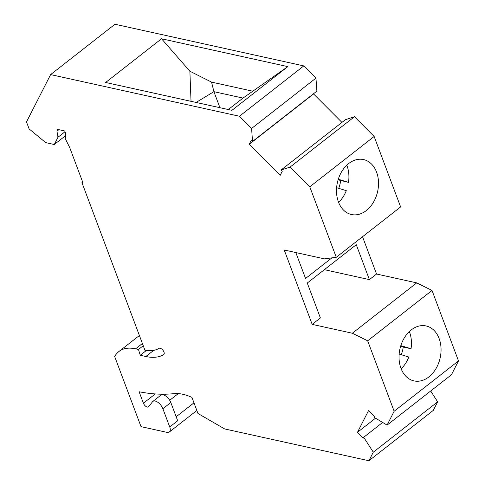 <?xml version="1.0" encoding="UTF-8"?>
<svg xmlns="http://www.w3.org/2000/svg" width="485" height="485" viewBox="0 0 485 485"><rect width="100%" height="100%" fill="white"/><g stroke="black" fill="none" stroke-linecap="round" stroke-linejoin="round"><path stroke-width="0.73" d="M143.245 345.738L138.461 349.479L135.57 348.842A54.696 27.845 52 0 0 119.031 351.431A54.696 27.845 52 0 0 118.589 351.795A74.229 37.788 52 0 0 114.618 356.39L141.02 426.636L166.992 432.365A7.815 3.977 52 0 0 169.356 431.996A7.815 3.977 52 0 0 169.738 426.988L162.875 408.728A7.815 3.977 52 0 0 158.068 402.447A7.815 3.977 52 0 0 152.866 401.428A7.815 3.977 52 0 0 152.52 401.774L148.598 406.709A3.904 1.988 52 0 1 148.422 406.879A3.904 1.988 52 0 1 145.821 406.369A3.904 1.988 52 0 1 143.421 403.229L139.11 391.759A250.824 127.682 52 0 0 173.842 393.65A58.606 29.834 52 0 1 191.933 397.403L197.983 413.505L224.652 428.928L368.921 460.75L373.286 452.19L363.708 437.276L363.271 438.137L357.469 432.317L375.536 418.185M362.531 236.735L376.542 274.019L416.724 282.882L432.02 290.454L458.507 360.913L394.141 411.262L387.085 425.109L373.929 417.221L374.371 416.36L368.57 410.54L357.469 432.317M394.141 411.262L367.66 340.803L352.359 333.237L312.182 324.374L320.391 317.948L307.272 283.04L356.269 244.707L369.394 279.615L376.542 274.019M336.269 257.28L309.782 186.816L290.097 167.07L281.027 170.053L345.393 119.704L354.462 116.721L374.141 136.467L400.628 206.931L336.269 257.28L324.41 258.857L284.222 249.993L312.182 324.374M281.027 170.053L282.252 171.284L280.172 175.364L249.217 144.318L251.297 140.232L252.521 141.462L251.6 128.458L239.432 116.248L50.622 74.599L26.493 121.935L29.118 128.913L45.705 142.626L54.271 144.518L57.982 137.243L56.945 131.186L57.127 129.289L64.729 130.968L65.778 133.751L65.281 138.668L69.701 147.537L82.977 182.863L81.941 182.633L144.948 350.273A57.042 29.039 52 0 0 159.068 348.351A3.904 1.988 52 0 1 163.015 350.376A3.904 1.988 52 0 1 163.778 354.577A3.904 1.988 52 0 1 163.669 354.65A64.857 33.016 52 0 1 145.858 356.499L153.745 350.328M138.461 349.479L140.256 355.262L145.858 356.499M252.521 141.462L316.887 91.113L315.965 78.109L303.792 65.899L114.981 24.25L50.622 74.599M341.937 122.408L313.577 93.963L313.807 93.52M458.507 360.913L451.45 374.759L387.085 425.109M430.692 391.001L437.646 401.841L433.281 410.401L368.921 460.75M295.808 252.546L305.556 278.475L331.904 257.862M416.724 282.882L352.359 333.237M369.394 279.615L324.35 269.678M432.02 290.454L367.66 340.803M374.141 136.467L309.782 186.816M354.462 116.721L290.097 167.07M169.738 426.988L177.68 420.768L170.817 402.514A7.815 3.977 52 0 0 166.015 396.227A7.815 3.977 52 0 0 160.808 395.214L152.866 401.428M140.256 355.262L146.361 350.485M56.945 131.186L58.873 129.677M65.02 131.738L57.982 137.243M65.584 135.667L54.271 144.518M249.217 144.318L313.577 93.963M315.965 78.109L251.6 128.458M303.792 65.899L239.432 116.248M287.811 66.621L161.523 38.764L105.633 82.486L231.921 110.344L287.811 66.621L242.997 98.085L213.909 91.671L211.563 82.117L252.473 91.138M191.029 101.323L189.877 71.228L211.563 82.117M161.523 38.764L189.877 71.228M196.079 102.438L213.909 91.671L219.935 107.7M228.296 109.543L242.997 98.085M81.941 182.633L82.674 182.057M348.679 163.56A28.13 20.606 102.4 0 0 336.548 192.654A28.13 20.606 102.4 0 0 351.449 214.522A28.13 20.606 102.4 0 0 366.339 210.538A28.13 20.606 102.4 0 0 378.47 181.445A28.13 20.606 102.4 0 0 363.568 159.577A28.13 20.606 102.4 0 0 348.679 163.56M338.106 179.838L348.503 182.36L338.3 179.226M338.73 188.332A28.13 20.606 102.4 0 0 340.712 180.638M338.603 202.39A28.13 20.606 102.4 0 0 346.29 190.66L336.62 187.683M348.503 182.36A28.13 20.606 102.4 0 0 346.811 165.179M411.219 329.939A28.13 20.606 -77.6 0 1 426.109 325.956A28.13 20.606 -77.6 0 1 441.01 347.824A28.13 20.606 -77.6 0 1 428.873 376.918A28.13 20.606 -77.6 0 1 413.99 380.901A28.13 20.606 -77.6 0 1 399.082 359.033A28.13 20.606 -77.6 0 1 411.219 329.939M399.155 354.062L408.831 357.033A28.13 20.606 -77.6 0 1 401.137 368.77M409.346 331.558A28.13 20.606 -77.6 0 1 411.044 348.739L403.253 347.017A28.13 20.606 -77.6 0 1 401.271 354.711M411.044 348.739L400.834 345.605M400.646 346.217L403.253 347.017M363.708 437.276L382.653 422.453M437.646 401.841L373.286 452.19M143.421 403.229L155.297 393.935M162.93 394.796L163.669 394.214M178.292 393.59L169.72 400.295M162.875 408.728L170.817 402.514M135.57 348.842L142.402 343.495M176.176 416.76L193.976 402.835M164.597 395.36L166.112 394.172M119.031 351.431L139.395 335.505M169.356 431.996L196.849 410.486"/></g></svg>
